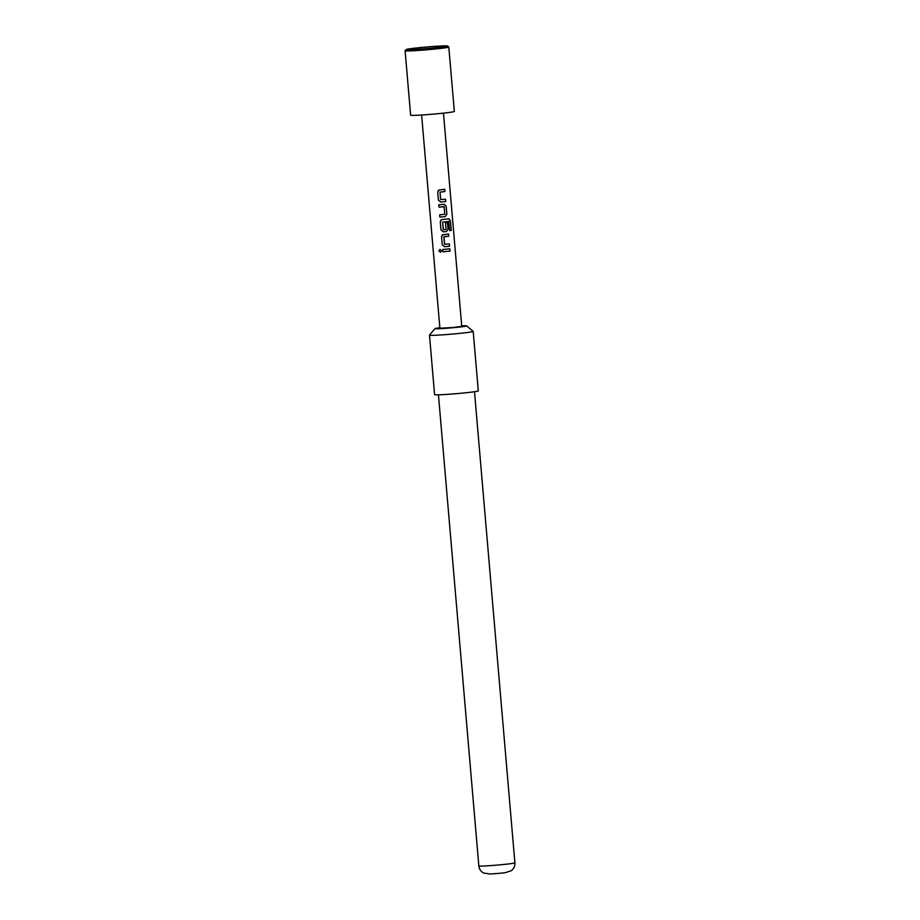 <?xml version="1.0" encoding="UTF-8"?>
<svg xmlns="http://www.w3.org/2000/svg" width="920" height="920" viewBox="0 0 920 920"><rect width="100%" height="100%" fill="white"/><g stroke="black" fill="none" stroke-linecap="round" stroke-linejoin="round"><path stroke-width="1.38" d="M439.967 249.435L438.989 250.918L440.507 252.241M441.531 250.746L439.898 249.446L438.886 250.93L440.461 252.252L441.531 250.746M430.905 48.242A19.734 0.793 175.1 0 1 407.215 49.53A19.734 0.793 175.1 0 1 422.82 47.38A19.734 0.793 175.1 0 1 446.51 46.161A19.734 0.793 175.1 0 1 430.905 48.242M431.135 48.265A20.838 0.839 -4.9 0 0 447.603 46A20.838 0.839 -4.9 0 0 422.591 47.357A20.838 0.839 -4.9 0 0 406.122 49.553A20.838 0.839 -4.9 0 0 431.135 48.265M447.603 46L448.787 47A21.93 0.874 175.1 0 1 448.81 47.035A21.93 0.874 175.1 0 1 431.457 49.381A21.93 0.874 175.1 0 1 405.11 50.772A21.93 0.874 175.1 0 1 405.122 50.738L406.122 49.553M448.81 47.035L454.33 111.435A21.93 0.874 175.1 0 1 436.977 113.792A21.93 0.874 175.1 0 1 410.63 115.184L405.11 50.772M439.852 327.75A15.904 0.632 -4.9 0 0 434.987 328.601L429.502 335.11A21.93 0.874 -4.9 0 0 429.49 335.156L434.585 394.645A21.93 0.874 -4.9 0 0 460.931 393.254A21.93 0.874 -4.9 0 0 478.285 390.897L473.19 331.407A21.93 0.874 -4.9 0 0 473.167 331.372L466.647 325.887A15.904 0.632 -4.9 0 0 461.702 325.875M429.49 335.156A21.93 0.874 -4.9 0 0 455.837 333.753A21.93 0.874 -4.9 0 0 473.19 331.407M434.987 328.601A15.904 0.632 -4.9 0 0 454.077 327.623A15.904 0.632 -4.9 0 0 466.647 325.887M514.889 862.833C515.073 866.065 513.889 868.675 511.336 870.676L505.195 872.7L499.64 873.31L490.084 874L483.678 873.045C480.826 871.516 479.216 869.135 478.837 865.927A18.089 0.724 -4.9 0 0 500.572 864.777A18.089 0.724 -4.9 0 0 514.889 862.833L474.501 391.724M440.726 202.032L445.774 201.537L445.579 199.237L440.668 199.571L440.036 192.153L444.923 191.521L444.728 189.232L438.46 190.221L437.713 192.05L438.403 200.065L440.726 202.032L445.659 201.537L445.464 199.249M444.084 204.332L438.805 204.803L439.012 207.103L444.141 206.793L444.774 214.21L439.668 214.82L439.863 217.108L445.13 216.637L446.867 214.291L446.188 206.275L444.303 204.32M448.81 218.856L442.221 219.523L441.013 220.029L440.266 221.846L440.956 229.873L443.279 231.828L446.407 231.541L448.143 229.195L447.58 222.628L445.522 222.835L446.073 229.356L443.405 229.758L442.612 222.214L448.799 221.421L449.707 230.632L451.272 230.437L450.443 220.811L448.902 218.845M444.003 236.693L448.753 236.221L448.558 233.933L442.29 234.933L441.554 236.75L442.232 244.777L444.555 246.732L449.604 246.238L449.409 243.938L444.498 244.271L443.865 236.865L448.638 236.233L448.442 233.944M449.834 248.837L442.647 249.515L442.842 251.804L450.029 251.125L449.834 248.837M421.613 115L439.898 328.21L453.065 327.509L461.748 326.335L443.463 113.137M450.029 251.125L449.719 248.848M449.914 251.125L442.865 251.792L442.669 249.504M442.232 244.777L444.544 246.721L449.5 246.238L449.305 243.961M441.554 236.75L442.267 244.766M442.853 234.588L441.577 236.739M444.671 244.409L443.98 236.693M450.443 220.811L451.272 230.437M450.271 220.811L448.661 218.856M441.577 219.684L440.266 221.846L440.956 229.873L443.267 231.828L446.407 231.541M446.338 231.529L448.143 229.195M448.028 229.195L447.476 222.64M443.233 229.62L442.612 222.214M442.589 222.203L448.799 221.421M451.099 230.448L449.707 230.621M443.992 206.655L439.035 207.092L438.84 204.803M446.188 206.275L444.003 204.332M446.867 214.291L446.073 206.275M445.13 216.637L446.752 214.291M445.061 216.637L439.898 217.097L439.702 214.82M438.403 200.065L440.714 202.02M437.713 192.05L438.437 200.054M439.012 189.888L437.747 192.038M444.923 191.521L444.613 189.244M444.808 191.521L440.036 192.153M440.668 199.571L440.013 192.153M478.837 865.927L438.449 394.818"/></g></svg>
